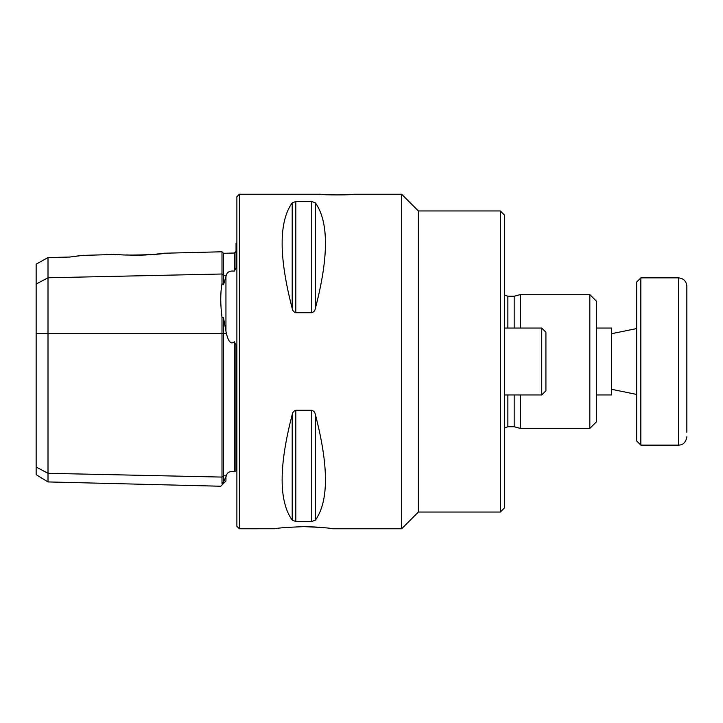 <?xml version="1.0" encoding="UTF-8"?>
<svg xmlns="http://www.w3.org/2000/svg" width="723" height="723" viewBox="0 0 723 723"><rect width="100%" height="100%" fill="white"/><g stroke="black" fill="none" stroke-linecap="round" stroke-linejoin="round"><path stroke-width="1.08" d="M686.85 432.173L686.85 286.227C686.353 281.148 683.569 278.355 678.49 277.867L678.49 445.133C683.09 445.097 685.874 442.304 686.85 436.773M640.849 277.867L640.849 445.133L636.665 440.958L636.665 282.042L640.849 277.867L678.49 277.867M541.735 328.043L541.735 394.957L545.919 390.772L545.919 332.228L541.735 328.043L504.518 328.043M596.52 328.043L611.577 328.043L611.577 394.957L596.52 394.957M221.988 483.47C220.334 487.157 220.334 487.157 221.988 483.47L221.988 477.081L223.497 475.77L223.497 481.988L221.988 483.47L223.497 481.988L226.353 475.833C227.094 472.39 229.769 471.007 234.369 471.685L236.041 470.881L236.041 345.639L234.369 341.69C229.661 346.19 227.275 336.837 226.353 333.411L223.497 317.768L221.988 317.316C220.334 304.302 220.334 293.104 221.988 283.714L221.988 251.785L163.543 253.249C163.886 253.384 143.136 255.942 129.742 255.074M221.988 283.714L223.497 284.745L226.353 275.255C227.103 272.02 229.769 270.646 234.369 271.125L236.041 267.98L236.041 251.432M236.882 242.738L236.041 243.29L236.041 267.98M234.369 253.023L234.369 271.125C229.806 270.628 227.13 272.002 226.353 275.255L223.497 275.318L223.497 253.294L234.369 253.023L235.96 251.432M504.518 215.138L504.518 507.862L500.334 512.047L500.334 210.953L504.518 215.138M500.334 210.953L418.373 210.953L418.373 512.047L500.334 512.047M418.373 512.047L401.645 528.775L401.645 194.225L418.373 210.953M72.399 256.602L83.868 255.237L69.607 257.054L48.007 257.551L48.007 481.925L220.75 486.236L225.947 481.039L225.947 476.656M48.007 481.925L36.15 474.677L36.15 264.157L48.007 257.551M82.07 255.4L118.97 254.36C118.427 255.861 164.139 254.695 163.543 253.249M239.385 194.225L239.385 528.775L236.882 526.263L236.882 196.737L239.385 194.225L320.515 194.225C319.485 195.138 355.002 195.138 353.972 194.225L401.645 194.225M36.15 467.04L48.007 473.312L221.988 477.081L221.988 317.316M239.385 528.775L275.147 528.748M401.645 528.775L332.607 528.775C330.402 528.025 320.795 527.311 303.787 526.633C286.787 527.311 277.189 528.025 274.975 528.775M303.416 526.633L309.67 526.724M309.778 526.733L319.458 527.275M292.2 414.604C278.771 466.218 278.771 501.391 292.2 520.126L292.2 414.604C292.553 412.39 293.764 410.944 295.824 410.257L311.758 410.257C313.818 410.944 315.029 412.39 315.382 414.604C328.802 466.218 328.802 501.391 315.382 520.126L311.758 521.509L295.824 521.509L292.2 520.126M292.2 202.874C278.771 221.609 278.771 256.782 292.2 308.396L292.2 202.874L295.824 201.491L311.758 201.491L315.382 202.874C328.802 221.609 328.802 256.782 315.382 308.396C315.029 310.61 313.818 312.056 311.758 312.743L295.824 312.743C293.764 312.056 292.553 310.61 292.2 308.396M129.598 255.074L126.57 254.93M235.96 345.865L235.96 470.754M234.369 471.685L234.369 341.69M226.353 475.833L223.497 475.77L223.497 317.768M223.497 284.745L223.497 275.318L221.988 274.008L48.007 277.777L36.15 284.058M504.518 428.016L507.862 426.742L514.17 426.742L514.17 394.957M514.17 328.043L514.17 296.258L520.415 294.586L520.415 328.043M520.415 394.957L520.415 428.414L589.832 428.414L589.832 294.586L596.52 301.283L596.52 421.717L589.832 428.414M520.415 294.586L589.832 294.586M225.947 331.712L225.947 276.132M36.15 333.411L226.353 333.411M295.824 521.509L295.824 410.257M311.758 521.509L311.758 410.257M315.382 520.126L315.382 414.604M295.824 312.743L295.824 201.491M311.758 312.743L311.758 201.491M315.382 308.396L315.382 202.874M507.862 426.742L507.862 394.957M507.862 328.043L507.862 296.258L514.17 296.258M640.849 445.133L678.49 445.133M541.735 394.957L504.518 394.957M611.577 389.299L636.665 394.442M611.577 333.701L636.665 328.558M514.17 426.742L520.415 428.414M507.862 296.258L504.518 294.984M223.497 253.294L221.988 251.785"/></g></svg>
